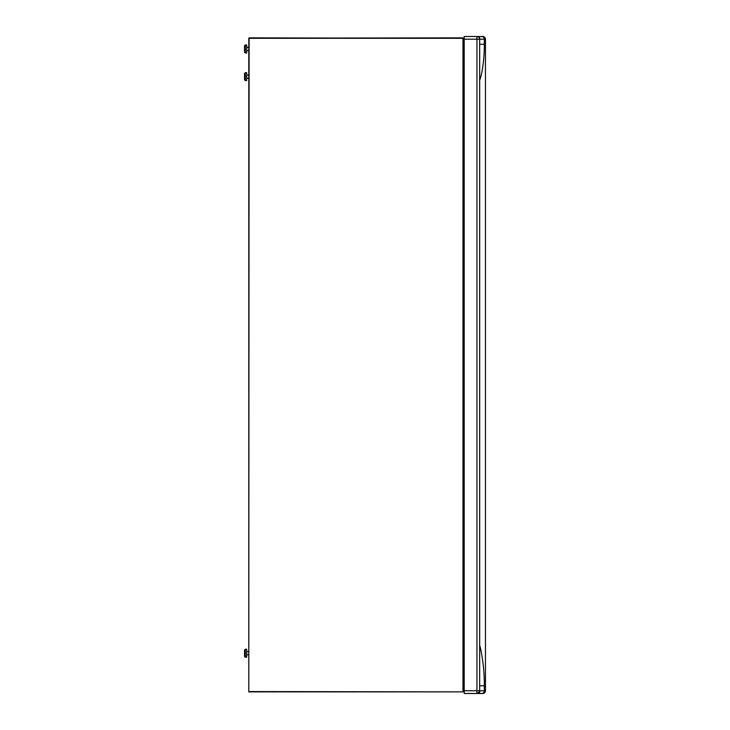 <?xml version="1.0" encoding="UTF-8"?>
<svg xmlns="http://www.w3.org/2000/svg" width="730" height="730" viewBox="0 0 730 730"><rect width="100%" height="100%" fill="white"/><g stroke="black" fill="none" stroke-linecap="round" stroke-linejoin="round"><path stroke-width="1.09" d="M479.692 685.762L484.3 685.762C484.528 673.252 482.722 656.452 479.665 645.119M479.692 44.265L484.3 44.265C484.483 55.599 482.904 71.394 479.665 80.318M479.665 44.284L479.665 44.767M479.665 685.662L479.665 685.096M479.665 687.167L479.665 686.519M464.207 88.668L463.267 88.932M464.207 633.968L463.267 633.375M479.665 685.762L479.665 687.085M464.207 36.5L476.955 36.5L464.207 36.5L464.207 690.753L484.3 690.79A2.701 2.163 90 0 1 482.138 693.491L482.749 693.381M476.982 36.536L482.138 36.536C483.561 37.668 481.627 33.918 485.459 39.247L485.459 690.799A2.701 2.701 180 0 1 482.749 693.491A2.701 2.701 -0 0 0 485.459 690.799L484.3 690.79L484.3 685.762M479.665 39.146L484.3 39.247L484.3 44.265M476.955 36.5L476.955 39.201L479.665 39.201A2.701 2.701 180 0 1 479.665 39.201L479.665 39.201A2.701 2.701 0 0 0 476.955 36.5A2.701 2.701 180 0 1 479.665 39.174L479.665 690.753A2.701 2.701 180 0 1 476.955 693.454L482.138 693.491M464.207 690.753L464.207 693.5L482.749 693.5A2.701 2.701 0 0 0 485.459 690.799A2.701 2.701 180 0 1 482.749 693.491L464.207 693.5M464.207 39.201L476.955 39.201L476.955 693.454L464.207 693.454M482.138 36.536A2.701 2.163 90 0 1 484.3 39.247L485.459 39.247A2.701 2.701 -0 0 0 482.749 36.536L477.393 36.536M483.525 690.799L485.176 690.799M463.267 633.886L464.207 634.498M464.207 88.43L463.267 88.704M463.267 664.127L464.207 664.911M463.267 664.154L464.207 664.939L463.267 664.154M464.207 60.298L463.267 60.836L464.207 60.298M464.043 46.163L463.267 46.163L464.043 46.163L464.043 49.248L463.267 49.248M464.043 47.706L463.267 47.706M246.667 45.078L246.667 53.007L245.316 53.007L245.316 44.968L246.667 44.968L244.541 45.853L244.541 52.232L244.541 45.853M248.793 47.386L246.667 47.386L248.793 47.386M248.793 50.589L246.667 50.589M248.793 47.496L246.667 47.496L248.793 47.496M248.793 67.388L248.793 51.93M245.316 649.262L246.667 649.262L246.667 657.192L245.316 657.192L244.541 656.416L244.541 650.038L244.541 656.416L245.316 657.192L245.316 649.262L244.541 650.038M248.793 651.68L246.667 651.68L248.793 651.68M248.793 654.773L246.667 654.773M245.316 80.61L246.667 80.61L246.667 72.69L245.316 72.69L244.541 73.465L244.541 79.835L244.541 73.465L245.316 72.69L245.316 80.61L244.541 79.835M248.793 75.099L246.667 75.099L248.793 75.108M248.793 78.192L246.667 78.192M462.957 691.565L462.957 38.015L248.793 38.316L463.267 38.316L462.957 37.86L248.793 38.17L248.793 691.876L249.103 37.86L463.267 38.316L463.267 691.876L249.103 691.565M477.73 690.79L479.665 690.79C478.77 693.035 478.031 693.92 477.438 693.454L479.482 691.748M463.267 691.876L248.793 691.876L463.267 691.876M479.665 685.908L479.647 684.348M479.665 692.241L479.665 684.448M479.665 690.836L479.665 692.633M479.637 45.771L479.665 38.59M479.656 37.34L479.656 39.055M245.316 44.968L244.541 45.744M245.316 53.007L244.541 52.232M463.267 368.75L463.267 361.277"/></g></svg>
